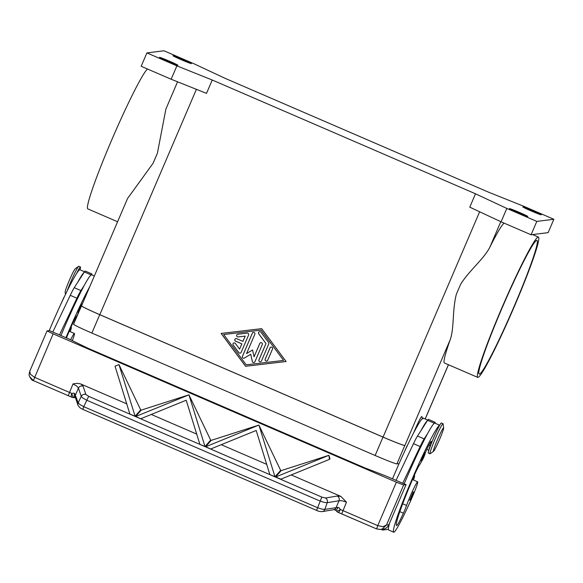 <?xml version="1.0" encoding="UTF-8"?>
<svg xmlns="http://www.w3.org/2000/svg" width="583" height="583" viewBox="0 0 583 583"><rect width="100%" height="100%" fill="white"/><g stroke="black" fill="none" stroke-linecap="round" stroke-linejoin="round"><path stroke-width="0.87" d="M541.228 214.821A10.006 0.423 -156.8 0 1 531.565 211.104A10.006 0.423 -156.8 0 1 522.864 206.921A10.006 0.423 -156.8 0 1 522.9 206.899A10.006 0.423 -156.8 0 1 532.556 210.616A10.006 0.423 -156.8 0 1 541.257 214.806A10.006 0.423 -156.8 0 1 541.228 214.821M527.768 216.497A10.006 0.423 -156.8 0 1 518.112 212.78A10.006 0.423 -156.8 0 1 509.404 208.59A10.006 0.423 -156.8 0 1 509.44 208.576A10.006 0.423 -156.8 0 1 519.096 212.292A10.006 0.423 -156.8 0 1 527.804 216.475A10.006 0.423 -156.8 0 1 527.768 216.497M177.859 65.281A10.006 0.423 -156.8 0 1 168.203 61.565A10.006 0.423 -156.8 0 1 159.494 57.374A10.006 0.423 -156.8 0 1 159.531 57.36A10.006 0.423 -156.8 0 1 169.194 61.077A10.006 0.423 -156.8 0 1 177.895 65.267A10.006 0.423 -156.8 0 1 177.859 65.281M191.319 63.605A10.006 0.423 -156.8 0 1 181.663 59.889A10.006 0.423 -156.8 0 1 172.954 55.706A10.006 0.423 -156.8 0 1 172.991 55.684A10.006 0.423 -156.8 0 1 182.647 59.4A10.006 0.423 -156.8 0 1 191.355 63.591A10.006 0.423 -156.8 0 1 191.319 63.605M147.477 68.998A76.431 5.458 113.4 0 0 111.907 139.526A76.431 5.458 113.4 0 0 87.865 208.903L117.584 221.751M153.089 163.269A76.431 5.458 -66.6 0 1 155.224 158.248A76.431 5.458 -66.6 0 1 157.395 153.22L153.089 163.269L127.546 198.519L81.54 305.849A21.841 0.911 23.2 0 0 99.817 314.674L383.075 437.082A21.841 0.911 23.2 0 0 404.864 445.499L404.791 445.514A21.841 0.911 -156.8 0 1 383.002 437.097L99.744 314.682A21.841 0.911 -156.8 0 1 81.467 305.856A21.841 0.911 -156.8 0 1 81.54 305.82L81.554 305.82M514.359 306.461A76.431 5.458 113.4 0 0 538.4 237.084A76.431 5.458 113.4 0 0 501.803 308.021A76.431 5.458 113.4 0 0 477.761 377.398A76.431 5.458 113.4 0 0 514.359 306.461M477.761 377.398L444.435 362.998A76.431 5.458 -66.6 0 1 450.149 339.853C454.346 328.426 452.182 310.353 456.343 294.32A76.431 5.458 -66.6 0 1 458.478 289.299A76.431 5.458 -66.6 0 1 460.65 284.278C469.424 270.133 484.196 258.779 489.946 247.003A76.431 5.458 -66.6 0 1 504.047 223.092M479.43 374.089A72.795 5.203 -66.6 0 1 479.204 374.06A72.795 5.203 -66.6 0 1 502.699 306.578A72.795 5.203 -66.6 0 1 536.732 240.393A72.795 5.203 -66.6 0 1 536.958 240.422A72.795 5.203 -66.6 0 1 513.463 307.897A72.795 5.203 -66.6 0 1 479.43 374.089M413.675 432.768A14.56 1.042 -66.6 0 1 414.826 430.028A14.56 1.042 -66.6 0 1 421.852 416.575L422.792 418.958M67.242 290.749A16.375 1.173 -66.6 0 1 70.937 281.494A16.375 1.173 -66.6 0 1 78.603 266.344A16.375 1.173 -66.6 0 1 78.778 266.293L80.447 267.014A16.375 1.173 -66.6 0 1 79.951 269.776M65.464 294.379L65.165 292.025A12.739 0.911 -66.6 0 1 69.231 280.591A12.739 0.911 -66.6 0 1 75.2 268.807L78.603 266.344M79.82 269.725A13.649 0.977 -66.6 0 1 79.864 269.732L84.528 271.751L79.82 269.725A58.234 4.161 -66.6 0 0 49.227 330.627M60.938 335.553A58.234 4.161 -66.6 0 1 84.28 285.357A58.234 4.161 -66.6 0 1 90.89 275.096A58.234 4.161 -66.6 0 1 91.48 274.768A13.649 0.977 -66.6 0 1 91.524 274.775L94.337 275.992M77.969 312.452L81.554 304.1L82.021 304.727M433.599 451.249L430.196 453.712A16.375 1.173 -66.6 0 1 430.021 453.763A16.375 1.173 -66.6 0 1 435.173 438.897A16.375 1.173 -66.6 0 1 443.014 423.695A16.375 1.173 -66.6 0 1 443.095 423.863L443.634 428.031A12.739 0.911 -66.6 0 1 439.56 439.465A12.739 0.911 -66.6 0 1 433.599 451.249A12.739 0.911 -66.6 0 1 437.469 439.728A12.739 0.911 -66.6 0 1 443.634 428.031M430.021 453.771L428.352 453.049A16.375 1.173 -66.6 0 1 433.504 438.183A16.375 1.173 -66.6 0 1 441.346 422.981L443.014 423.695M435.231 434.248A9.102 0.649 113.4 0 0 433.606 437.891A9.102 0.649 113.4 0 0 432.375 440.872M421.83 460.774A9.102 0.649 -66.6 0 1 419.629 464.797A12.739 0.911 113.4 0 0 414.265 475.436A50.954 3.636 113.4 0 0 396.586 525.516A50.954 3.636 113.4 0 0 396.746 525.531A18.197 1.297 113.4 0 0 403.407 513.178A9.102 0.649 113.4 0 0 406.57 505.446A15.471 1.108 -66.6 0 1 411.132 494.144A15.471 1.108 -66.6 0 1 417.661 481.813A15.471 1.108 -66.6 0 1 411.919 497.875A43.047 3.075 -66.6 0 1 393.882 532.221A58.234 4.161 -66.6 0 1 393.7 532.199A58.234 4.161 -66.6 0 1 412.312 478.65A58.234 4.161 -66.6 0 1 439.64 425.277M412.385 479.794A15.471 1.108 -66.6 0 1 412.662 479.649L417.661 481.813M428.869 450.2A13.649 0.977 -66.6 0 1 430.137 445.689A12.739 0.911 113.4 0 0 431.26 441.353A12.739 0.911 113.4 0 0 425.247 452.969M413.493 480.013A20.019 1.428 113.4 0 0 414.469 475.473A20.019 1.428 113.4 0 0 414.207 475.568M409.732 500.185L413.318 491.833L413.595 493.451L412.123 497.131C409.506 502.211 411.248 499.048 410.111 500.243L409.718 500.185M421.21 460.789L424.796 452.43L425.073 454.055L423.601 457.735C420.984 462.807 422.726 459.652 421.589 460.84L421.196 460.789M334.948 509.834A3.636 2.543 -79.9 0 0 335.057 509.855A3.636 2.543 -79.9 0 0 335.065 509.855A3.636 2.543 -79.9 0 0 338.038 507.392L339.146 507.786L340.355 509.491A3.636 1.108 112.4 0 1 338.002 512.289A3.636 1.108 112.4 0 1 337.958 512.268M338.038 507.392L324.804 509.404L321.823 509.097L317.487 507.691L83.77 406.686L82.866 409.404L316.591 510.409L321.801 497.08L88.696 396.345L85.876 394.494L83.085 386.201A3.636 3.498 161.4 0 0 78.428 388.103L81.226 396.396L82.99 398.138L86.794 400.244L88.696 396.345M85.876 394.494A3.636 3.498 -18.6 0 0 81.226 396.396L78.195 402.831L79.966 404.573L83.77 406.686L86.794 400.244L319.899 500.986L324.228 502.393L327.216 502.699L339.044 500.731L342.148 500.775L346.484 502.145L340.8 496.366L337.258 496.046L325.431 498.013L321.801 497.08M78.18 405.724A3.636 3.498 161.4 0 1 78.195 402.831L74.675 393.576L73.764 393.102L71.833 393.452L34.514 377.296L30.396 374.264L29.755 371.24L29.15 374.089C28.348 374.731 31.562 380.961 33.369 380.604L68.255 395.675A10.917 0.459 -156.8 0 1 71.782 397.234M29.595 376.596L33.362 380.597L53.14 333.848L47.048 330.904L49.46 330.597L69.457 339.233L87.654 348.102L364.251 467.632L386.041 476.049L406.038 484.692L403.64 484.99L396.382 482.185L377.755 525.633L340.355 509.491A3.636 0.991 -30.6 0 1 336.26 510.774L335.065 509.855M321.933 511.634A3.636 3.36 -99.5 0 0 322.261 511.597L333.593 509.71A3.636 3.36 -99.5 0 0 333.607 509.702A3.636 3.36 -99.5 0 0 336.136 507.516L339.044 500.731A3.636 3.36 -99.5 0 0 337.258 496.046M83.085 386.201L81.088 384.131C78.931 383.271 76.235 383.213 72.999 383.957L76.774 386.092L78.428 388.103L75.52 394.895A3.636 3.498 161.4 0 0 75.367 397.438A3.636 3.498 161.4 0 0 75.367 397.446L75.003 397.387M346.484 502.145L341.733 513.863L376.603 528.927L380.429 529.473L382.259 529.007L386.449 525.094L383.06 526.668L377.755 525.633L376.611 528.934L380.444 529.466L383.075 529.145A7.28 7.251 -97.1 0 0 388.846 524.802L386.449 525.094L403.64 484.99M71.92 397.293A3.636 1.596 -65.6 0 1 71.847 397.263A3.636 1.596 -65.6 0 1 71.833 393.452A3.636 1.385 75.6 0 0 74.238 397.482A3.636 1.385 75.6 0 0 74.252 397.475A3.636 1.385 75.6 0 0 74.26 397.475A3.636 1.385 75.6 0 0 74.325 397.453M248.591 335.014L241.158 352.365A1.363 1.363 82.9 0 1 238.819 352.642L233.178 345.063A1.363 1.363 82.9 0 1 234.104 342.891A1.363 1.363 82.9 0 1 235.357 343.431L239.591 349.115L241.843 343.861L235.59 341.164A1.363 1.363 82.9 0 1 235.962 338.555A1.363 1.363 82.9 0 1 236.669 338.657L242.914 341.354L245.166 336.107L238.148 336.93A1.363 1.363 82.9 0 1 236.64 335.735A1.363 1.363 82.9 0 1 237.82 334.219L247.185 333.119A1.363 1.363 82.9 0 1 248.591 335.014M237.82 334.219A1.363 1.363 82.9 0 1 237.828 334.219A1.363 1.363 -97.1 0 0 236.669 335.735A1.363 1.363 -97.1 0 0 238.177 336.923L245.195 336.099L242.943 341.354M235.977 338.555A1.363 1.363 -97.1 0 0 235.619 341.157L241.872 343.861L239.591 349.115M234.118 342.891A1.363 1.363 -97.1 0 0 233.207 345.056L238.848 352.635A1.363 1.363 -97.1 0 0 240.094 353.174M267.706 360.236A1.363 1.363 82.9 0 1 265.367 360.513A1.363 1.363 82.9 0 1 265.207 359.157L270.038 347.876A1.363 1.363 82.9 0 1 272.37 347.599A1.363 1.363 82.9 0 1 272.538 348.962L267.706 360.236M271.131 347.067A1.363 1.363 -97.1 0 0 270.067 347.876L265.236 359.15A1.363 1.363 -97.1 0 0 266.635 361.045M283.615 360.432L261.089 330.109L223.632 334.511L246.186 364.82L283.615 360.432L261.06 330.116L223.632 334.511M261.68 328.666L286.115 361.511L245.567 366.27L221.132 333.425L261.68 328.666M221.161 333.425L245.596 366.262L286.115 361.511M268.778 343.904L261.468 360.964A1.363 1.363 82.9 0 1 259.129 361.249A1.363 1.363 82.9 0 1 258.969 359.886L265.965 343.547L258.728 333.826A1.363 1.363 82.9 0 1 259.654 331.654A1.363 1.363 82.9 0 1 260.914 332.193L268.617 342.549A1.363 1.363 82.9 0 1 268.778 343.904M259.668 331.654A1.363 1.363 -97.1 0 0 258.765 333.819L265.994 343.547L258.998 359.886A1.363 1.363 -97.1 0 0 260.397 361.781M252.556 349.989L246.573 353.546L252.548 349.975L254.071 356.789L259.792 343.453A1.363 1.363 82.9 0 1 262.124 343.176A1.363 1.363 82.9 0 1 262.292 344.531L254.917 361.737A1.363 1.363 82.9 0 1 252.337 361.496L250.719 354.253L244.364 358.049A1.363 1.363 82.9 0 1 242.419 356.337L252.337 333.199A1.363 1.363 82.9 0 1 254.669 332.922A1.363 1.363 82.9 0 1 254.829 334.285L246.573 353.546M253.43 332.383A1.363 1.363 -97.1 0 0 252.366 333.199L242.448 356.33A1.363 1.363 -97.1 0 0 243.854 358.232M250.719 354.253L252.366 361.489A1.363 1.363 -97.1 0 0 253.845 362.546M260.885 342.636A1.363 1.363 -97.1 0 0 259.821 343.445L254.071 356.789M475.502 193.789L469.774 207.154L501.081 221.81L531.077 234.767L548.122 232.646L553.85 219.281L523.855 206.316L488.518 192.164L225.249 78.399L193.95 63.744L163.954 50.779L146.909 52.9L141.173 66.273L171.169 79.237L206.513 93.382L212.241 80.017L475.502 193.789L506.809 208.437L501.081 221.81M74.675 393.576A3.636 2.879 128.9 0 0 75.112 397.475A3.636 2.879 128.9 0 0 75.12 397.482A3.636 2.879 128.9 0 0 75.222 397.555M336.223 510.701A3.636 0.991 -30.6 0 0 336.253 510.766A3.636 3.636 0 0 0 338.002 512.289L376.611 528.934M186.203 400.222L140.685 418.769L135.569 416.561L188.95 394.844L205.005 446.563L199.882 444.355L186.203 400.222M188.95 394.844L210.674 440.129L205.005 446.571L199.882 444.355L205.085 446.469M135.65 416.459L140.685 418.769L135.562 416.561L141.232 410.119L188.914 394.829M258.932 425.087L274.987 476.807L269.863 474.598L256.185 430.465L210.667 449.012L205.551 446.804L258.896 425.073L280.656 470.372L281.195 470.605L328.878 455.316L329.497 459.353L280.649 479.255L275.526 477.047L328.878 455.316M205.631 446.702L210.667 449.012L205.544 446.804L211.214 440.362L258.896 425.073M280.656 470.372L274.987 476.807L269.863 474.598L275.067 476.712M275.613 476.945L280.736 479.16L275.526 477.047L281.195 470.605M118.968 364.601L140.692 409.885L135.023 416.328L129.9 414.112L115.033 366.168L118.968 364.601L135.11 416.226L129.9 414.112L135.11 416.226M115.033 366.168L118.932 364.586M329.497 459.353L329.971 458.814L328.907 455.33M53.14 333.848L396.382 482.185M81.088 384.131L126.824 403.895M140.692 409.885L141.232 410.119M210.674 440.129L211.214 440.362M291.172 474.919L340.8 496.366M151.216 414.433L196.806 434.138M221.19 444.676L266.788 464.381M59.473 334.919L76.912 298.204A18.197 1.297 -66.6 0 1 80.92 290.567L84.28 285.357M396.046 480.377L413.493 443.663A18.197 1.297 -66.6 0 1 417.494 436.026L427.616 420.321A14.56 1.042 -66.6 0 1 428.461 419.396L435.129 422.274A14.56 1.042 113.4 0 0 434.277 423.2L434.131 423.433A58.234 4.161 -66.6 0 1 434.721 423.105A13.649 0.977 -66.6 0 1 434.765 423.105L439.764 425.269M435.1 423.251A14.56 1.042 113.4 0 0 435.129 422.274M383.046 529.145L382.659 530.042L388.395 529.328A58.234 4.161 -66.6 0 1 389.612 523.002M404.179 483.89A58.234 4.161 -66.6 0 1 427.521 433.694L424.162 438.904A18.197 1.297 113.4 0 0 420.154 446.542L402.715 483.256M396.054 480.37L402.715 483.249M381.136 529.386L382.659 530.042M420.853 430.815A58.234 4.161 -66.6 0 1 427.463 420.554M427.521 433.694A58.234 4.161 -66.6 0 1 434.131 423.433M392.512 478.847A58.234 4.161 -66.6 0 1 423.061 418.062A13.649 0.977 -66.6 0 1 423.105 418.069L428.104 420.226M393.7 532.199L388.701 530.034A58.234 4.161 -66.6 0 1 388.395 529.328M90.89 275.096L91.035 274.863A14.56 1.042 -66.6 0 1 91.888 273.937L85.22 271.059A14.56 1.042 113.4 0 0 84.375 271.984L74.252 287.689A18.197 1.297 113.4 0 0 70.244 295.326L52.805 332.04M59.473 334.912L52.813 332.033M91.888 273.937A14.56 1.042 -66.6 0 1 91.859 274.914M77.612 282.478A58.234 4.161 -66.6 0 1 84.222 272.217M70.966 327.238A20.019 1.428 -66.6 0 1 71.228 327.136A20.019 1.428 -66.6 0 1 70.252 331.676M69.144 331.457A15.471 1.108 -66.6 0 1 69.421 331.312L74.42 333.476A15.471 1.108 -66.6 0 1 72.35 340.647M65.937 337.71A58.234 4.161 -66.6 0 1 89.833 286.501M70.652 339.816A15.471 1.108 -66.6 0 1 74.42 333.476M78.588 312.437A9.102 0.649 -66.6 0 1 76.388 316.467A12.739 0.911 113.4 0 0 71.024 327.099A50.954 3.636 113.4 0 0 66.418 337.921M83.624 300.988A12.739 0.911 113.4 0 0 82.006 304.639M76.541 273.551A16.375 1.173 -66.6 0 1 80.447 267.014M177.567 81.795L165.9 109.021L157.395 153.22M146.909 52.9L176.897 65.864L171.169 79.237M176.897 65.864L212.241 80.017M506.809 208.437L536.805 221.402L531.077 234.767M536.805 221.402L553.85 219.281M406.038 484.692L388.846 524.802M81.467 305.856L73.589 324.243A21.841 0.911 23.2 0 0 91.866 333.068L375.124 455.476A21.841 0.911 23.2 0 0 396.914 463.893L399.056 463.631M91.48 274.768L94.337 275.999M430.137 445.689L428.869 445.142M410.687 499.806L413.697 492.788L410.687 499.806M404.187 452.277L407.174 445.616M422.165 460.41L425.175 453.392L422.165 460.41M316.591 510.409C318.354 511.313 320.242 511.706 322.261 511.59A3.636 3.36 -99.5 0 0 324.804 509.404L327.216 502.699A3.636 3.36 -99.5 0 0 325.431 498.013M72.999 383.957L68.247 395.675L71.847 397.263A3.636 3.636 0 0 0 74.252 397.475L75.608 397.919M196.398 89.337L99.817 314.674M479.641 211.775L383.075 437.082M338.045 512.304A10.917 0.459 -156.8 0 1 341.725 513.856M427.616 420.321L434.277 423.2M417.494 436.026L424.162 438.904M413.493 443.663L420.154 446.542M427.762 420.095L423.061 418.062M439.662 425.24L434.721 423.105M403.407 513.178L399.851 511.648M406.57 505.446L402.7 503.778M80.92 290.567L74.252 287.689M91.035 274.863L84.375 271.984M76.912 298.204L70.244 295.326M60.945 303.94L63.933 297.279M78.924 311.781L81.853 305.113M448.407 364.718L425.16 418.958M450.149 339.853L404.864 445.499M500.797 221.678L489.946 247.003M396.914 463.893L404.791 445.514M375.124 455.476L383.002 437.097M91.866 333.068L99.744 314.682M538.4 237.077L532.614 234.577M77.954 312.452L78.661 312.393M428.84 450.287L426.822 449.413M407.481 445.266L404.165 452.328M78.042 405.374L75.367 397.438M78.056 405.418L79.937 407.779L82.873 409.404M335.057 509.848L333.585 509.702M68.247 395.675L33.369 380.604M29.755 371.254L47.048 330.904M64.239 296.936L60.923 303.998M448.458 364.739L425.211 418.98"/></g></svg>
